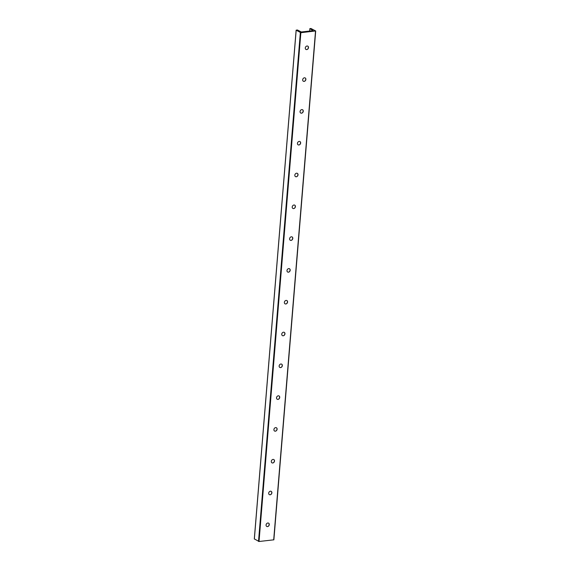 <?xml version="1.0" encoding="UTF-8"?>
<svg xmlns="http://www.w3.org/2000/svg" width="570" height="570" viewBox="0 0 570 570"><rect width="100%" height="100%" fill="white"/><g stroke="black" fill="none" stroke-linecap="round" stroke-linejoin="round"><path stroke-width="0.85" d="M268.57 523.146A1.881 1.511 -60.3 0 1 269.204 524.585A1.881 1.511 -60.3 0 1 266.703 526.416M271.883 492.822A1.881 1.511 -60.3 0 1 270.957 494.461A1.881 1.511 -60.3 0 1 269.353 494.632A1.881 1.511 -60.3 0 1 268.976 492.252A1.881 1.511 -60.3 0 1 271.213 491.361A1.881 1.511 -60.3 0 1 271.883 492.822M271.185 491.347A1.881 1.511 -60.3 0 1 271.819 492.786A1.881 1.511 -60.3 0 1 269.318 494.618M269.268 524.628A1.881 1.511 -60.3 0 1 268.342 526.26A1.881 1.511 -60.3 0 1 266.739 526.438A1.881 1.511 -60.3 0 1 266.361 524.051A1.881 1.511 -60.3 0 1 268.598 523.167A1.881 1.511 -60.3 0 1 269.268 524.628M274.498 461.023A1.881 1.511 -60.3 0 1 273.572 462.662A1.881 1.511 -60.3 0 1 271.968 462.833A1.881 1.511 -60.3 0 1 271.591 460.453A1.881 1.511 -60.3 0 1 273.828 459.562A1.881 1.511 -60.3 0 1 274.498 461.023M273.799 459.548A1.881 1.511 -60.3 0 1 274.434 460.988A1.881 1.511 -60.3 0 1 271.933 462.811M277.113 429.224A1.881 1.511 -60.3 0 1 276.186 430.863A1.881 1.511 -60.3 0 1 274.583 431.034A1.881 1.511 -60.3 0 1 274.198 428.654A1.881 1.511 -60.3 0 1 276.443 427.764A1.881 1.511 -60.3 0 1 277.113 429.224M276.414 427.749A1.881 1.511 -60.3 0 1 277.048 429.189A1.881 1.511 -60.3 0 1 274.548 431.013M279.728 397.425A1.881 1.511 -60.3 0 1 278.801 399.064A1.881 1.511 -60.3 0 1 277.198 399.235A1.881 1.511 -60.3 0 1 276.813 396.848A1.881 1.511 -60.3 0 1 279.058 395.965A1.881 1.511 -60.3 0 1 279.728 397.425M279.029 395.943A1.881 1.511 -60.3 0 1 279.663 397.39A1.881 1.511 -60.3 0 1 277.163 399.214M282.342 365.626A1.881 1.511 -60.3 0 1 281.416 367.258A1.881 1.511 -60.3 0 1 279.813 367.436A1.881 1.511 -60.3 0 1 279.428 365.049A1.881 1.511 -60.3 0 1 281.673 364.166A1.881 1.511 -60.3 0 1 282.342 365.626M281.637 364.144A1.881 1.511 -60.3 0 1 282.278 365.584A1.881 1.511 -60.3 0 1 279.777 367.415M284.957 333.82A1.881 1.511 -60.3 0 1 284.031 335.459A1.881 1.511 -60.3 0 1 282.428 335.63A1.881 1.511 -60.3 0 1 282.043 333.251A1.881 1.511 -60.3 0 1 284.288 332.36A1.881 1.511 -60.3 0 1 284.957 333.82M284.252 332.346A1.881 1.511 -60.3 0 1 284.893 333.785A1.881 1.511 -60.3 0 1 282.392 335.616M287.572 302.022A1.881 1.511 -60.3 0 1 286.646 303.66A1.881 1.511 -60.3 0 1 285.043 303.831A1.881 1.511 -60.3 0 1 284.658 301.452A1.881 1.511 -60.3 0 1 286.902 300.561A1.881 1.511 -60.3 0 1 287.572 302.022M286.867 300.547A1.881 1.511 -60.3 0 1 287.508 301.986A1.881 1.511 -60.3 0 1 285.007 303.817M290.187 270.223A1.881 1.511 -60.3 0 1 289.254 271.862A1.881 1.511 -60.3 0 1 287.658 272.033A1.881 1.511 -60.3 0 1 287.273 269.653A1.881 1.511 -60.3 0 1 289.517 268.762A1.881 1.511 -60.3 0 1 290.187 270.223M289.482 268.748A1.881 1.511 -60.3 0 1 290.123 270.187A1.881 1.511 -60.3 0 1 287.622 272.011M292.802 238.424A1.881 1.511 -60.3 0 1 291.868 240.063A1.881 1.511 -60.3 0 1 290.265 240.234A1.881 1.511 -60.3 0 1 289.888 237.854A1.881 1.511 -60.3 0 1 292.132 236.963A1.881 1.511 -60.3 0 1 292.802 238.424M292.096 236.942A1.881 1.511 -60.3 0 1 292.738 238.388A1.881 1.511 -60.3 0 1 290.237 240.212M295.417 206.625A1.881 1.511 -60.3 0 1 294.483 208.257A1.881 1.511 -60.3 0 1 292.88 208.435A1.881 1.511 -60.3 0 1 292.503 206.048A1.881 1.511 -60.3 0 1 294.747 205.164A1.881 1.511 -60.3 0 1 295.417 206.625M294.711 205.143A1.881 1.511 -60.3 0 1 295.353 206.582A1.881 1.511 -60.3 0 1 292.852 208.413M298.032 174.819A1.881 1.511 -60.3 0 1 297.098 176.458A1.881 1.511 -60.3 0 1 295.495 176.629A1.881 1.511 -60.3 0 1 295.118 174.249A1.881 1.511 -60.3 0 1 297.362 173.365A1.881 1.511 -60.3 0 1 298.032 174.819M297.326 173.344A1.881 1.511 -60.3 0 1 297.968 174.783A1.881 1.511 -60.3 0 1 295.467 176.614M300.647 143.02A1.881 1.511 -60.3 0 1 299.713 144.659A1.881 1.511 -60.3 0 1 298.11 144.83A1.881 1.511 -60.3 0 1 297.732 142.45A1.881 1.511 -60.3 0 1 299.977 141.56A1.881 1.511 -60.3 0 1 300.647 143.02M299.941 141.545A1.881 1.511 -60.3 0 1 300.582 142.984A1.881 1.511 -60.3 0 1 298.082 144.816M303.261 111.221A1.881 1.511 -60.3 0 1 302.328 112.86A1.881 1.511 -60.3 0 1 300.725 113.031A1.881 1.511 -60.3 0 1 300.347 110.651A1.881 1.511 -60.3 0 1 302.592 109.761A1.881 1.511 -60.3 0 1 303.261 111.221M302.556 109.746A1.881 1.511 -60.3 0 1 303.197 111.186A1.881 1.511 -60.3 0 1 300.696 113.01M305.876 79.422A1.881 1.511 -60.3 0 1 304.943 81.061A1.881 1.511 -60.3 0 1 303.34 81.232A1.881 1.511 -60.3 0 1 302.962 78.852A1.881 1.511 -60.3 0 1 305.207 77.962A1.881 1.511 -60.3 0 1 305.876 79.422M305.171 77.94A1.881 1.511 -60.3 0 1 305.805 79.387A1.881 1.511 -60.3 0 1 303.311 81.211M315.637 31.072L273.871 539.818L259.029 541.5L254.363 538.928M315.652 30.951L300.86 32.697L296.129 30.181L297.412 29.982L301.323 31.97L313.065 30.687L309.866 28.621L310.971 28.5L315.652 30.951M269.033 525.276L269.147 523.93M271.648 493.47L271.755 492.124M274.263 461.672L274.37 460.325M276.877 429.873L276.984 428.526M279.492 398.074L279.599 396.727M282.107 366.275L282.214 364.928M284.722 334.476L284.829 333.122M287.337 302.67L287.444 301.323M289.952 270.871L290.059 269.524M292.56 239.072L292.674 237.726M295.174 207.273L295.288 205.927M297.789 175.475L297.903 174.121M300.404 143.668L300.518 142.322M303.019 111.87L303.133 110.523M305.634 80.071L305.748 78.724M308.249 48.272L308.363 46.925M309.667 31.058L309.866 28.621M308.491 47.624A1.881 1.511 -60.3 0 1 307.558 49.262A1.881 1.511 -60.3 0 1 305.955 49.433A1.881 1.511 -60.3 0 1 305.577 47.046A1.881 1.511 -60.3 0 1 307.821 46.163A1.881 1.511 -60.3 0 1 308.491 47.624M307.786 46.142A1.881 1.511 -60.3 0 1 308.42 47.581A1.881 1.511 -60.3 0 1 305.926 49.412M273.693 539.897L315.524 31.094M259.029 541.5L300.86 32.697M258.516 541.422L300.347 32.618M254.348 539.049L296.179 30.246M315.702 31.015L273.871 539.818M296.129 30.181L254.298 538.985"/></g></svg>
